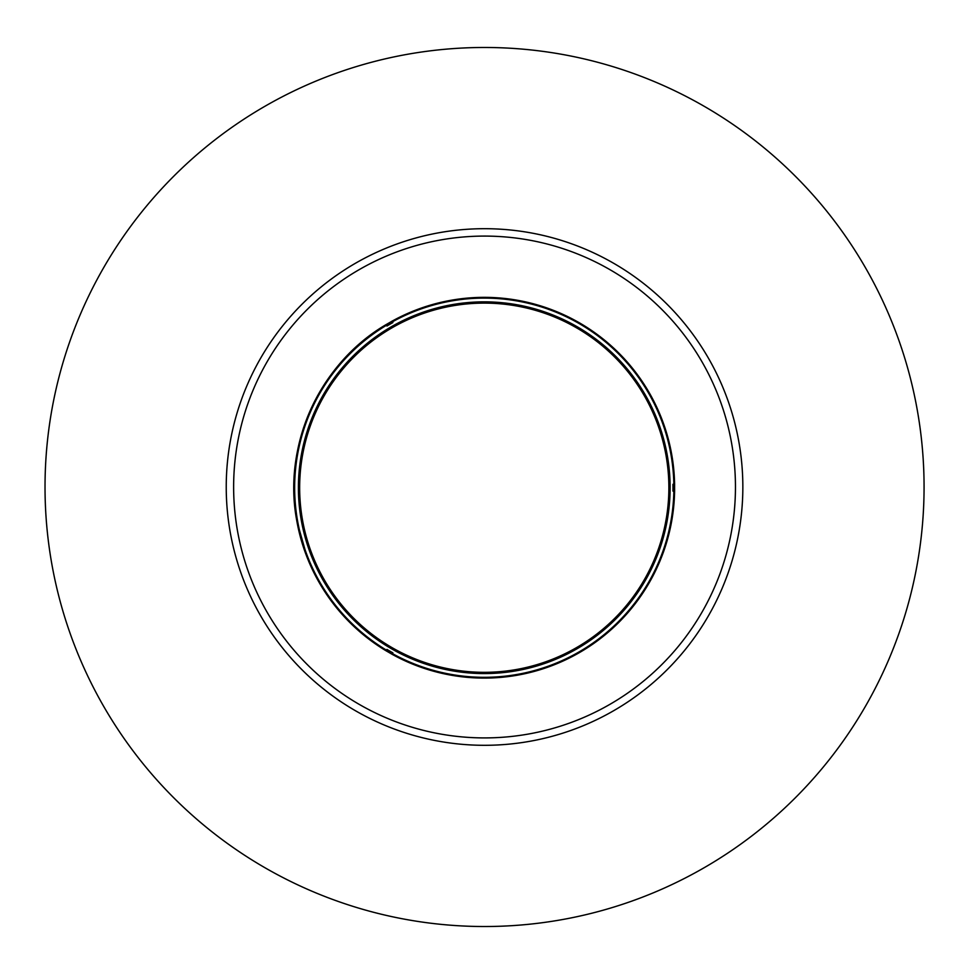 <?xml version="1.0" encoding="UTF-8"?>
<svg xmlns="http://www.w3.org/2000/svg" width="974" height="974" viewBox="0 0 974 974"><rect width="100%" height="100%" fill="white"/><g stroke="black" fill="none" stroke-linecap="round" stroke-linejoin="round"><path stroke-width="1.46" d="M386.52 325.231A189.613 189.613 0 0 0 386.52 650.194L386.958 649.414A188.725 188.725 0 0 0 392.875 652.836L392.425 653.603A189.613 189.613 0 0 0 673.85 491.127L672.961 491.127A188.725 188.725 0 0 0 672.961 484.297L673.85 484.297A189.613 189.613 0 0 0 392.425 321.822L392.875 322.589A188.725 188.725 0 0 0 386.958 326.01L386.13 324.586L389.028 322.93A190.332 190.332 0 0 1 389.174 322.844L392.011 321.201A190.368 190.368 0 0 1 674.605 484.285L674.592 487.621A190.332 190.332 0 0 1 674.592 487.804L674.605 491.139A190.368 190.368 0 0 1 392.059 654.272L389.174 652.58A190.332 190.332 0 0 1 389.028 652.495L386.13 650.839L386.52 650.194A189.638 189.638 0 0 0 667.872 440.285A189.638 189.638 0 0 0 386.508 325.219M386.13 324.586L386.13 324.586A190.368 190.368 0 0 0 386.13 650.839C349.873 628.607 323.672 597.817 307.528 558.467L296.802 520.846C282.399 445.228 319.642 363.399 386.13 324.586M484.261 301.855A185.864 185.864 0 0 1 645.226 580.638A185.864 185.864 0 0 1 323.307 580.638A185.864 185.864 0 0 1 484.261 301.855M668.87 487.718A184.597 184.597 0 0 0 391.962 327.848A184.597 184.597 0 0 0 391.962 647.588A184.597 184.597 0 0 0 668.87 487.718M735.455 487A250.915 250.915 0 0 0 359.089 269.701A250.915 250.915 0 0 0 359.089 704.299A250.915 250.915 0 0 0 735.455 487M226.236 487A258.305 258.305 0 0 1 484.541 228.695A258.305 258.305 0 0 1 742.845 487A258.305 258.305 0 0 1 484.541 745.305A258.305 258.305 0 0 1 226.236 487M924.07 487A439.53 439.53 0 0 0 264.782 106.361A439.53 439.53 0 0 0 264.782 867.639A439.53 439.53 0 0 0 924.07 487"/></g></svg>
